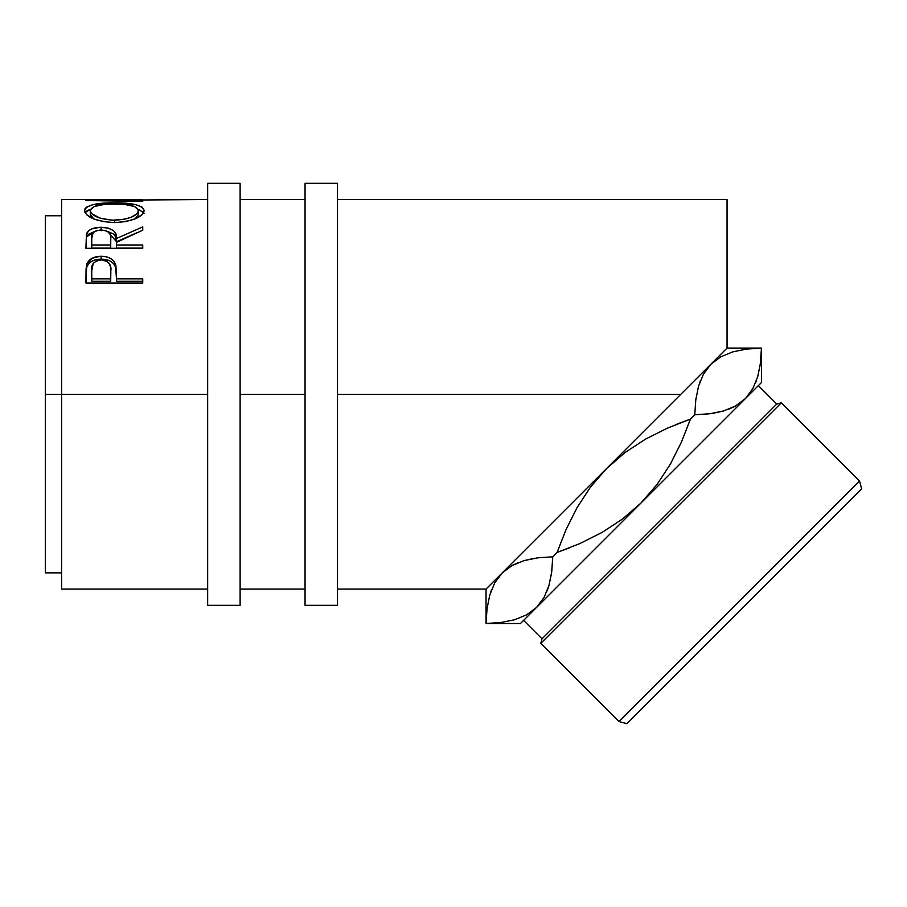 <?xml version="1.0" encoding="UTF-8"?>
<svg xmlns="http://www.w3.org/2000/svg" width="907" height="907" viewBox="0 0 907 907"><rect width="100%" height="100%" fill="white"/><g stroke="black" fill="none" stroke-linecap="round" stroke-linejoin="round"><path stroke-width="1.36" d="M207.658 605.32L240.117 605.32L240.117 183.316L207.658 183.316L207.658 605.32L207.658 394.318L61.585 394.318L207.658 394.318L207.658 183.316L240.117 183.316L240.117 394.318L305.047 394.318L305.047 605.32L337.506 605.32L337.506 183.316L305.047 183.316L305.047 605.32L337.506 605.32L337.506 183.316L305.047 183.316L305.047 394.318L240.117 394.318L240.117 605.32L207.658 605.32M494.7 582.952L502.183 572.941L486.039 589.085L486.039 623.517L487.048 608.586L489.791 594.969L494.7 582.952L502.183 572.941L512.013 565.56L524.019 560.605L537.783 557.828L552.737 556.819L551.739 571.727L548.996 585.355L544.087 597.373L536.615 607.373L526.786 614.753L514.779 619.708L501.015 622.497L486.061 623.494L487.048 608.586L489.791 594.969L494.7 582.952M619.05 721.587L626.884 723.684L861.65 488.918L859.553 481.084L619.05 721.587L859.553 481.084L781.312 402.844L776.789 404.057L659.4 521.434L542.023 638.823L540.81 643.346L781.312 402.844L540.81 643.346L619.05 721.587L540.81 643.346L542.023 638.823L776.789 404.057L758.354 385.634L776.789 404.057L781.312 402.844L859.553 481.084L861.65 488.918L626.884 723.684L619.05 721.587M760.293 364.285L757.73 376.62L752.821 388.638L745.339 398.649L761.483 382.505L761.483 348.073L760.463 363.004L757.73 376.62L752.821 388.638L745.339 398.649L735.509 406.03L723.503 410.984L709.739 413.773L694.785 414.771L690.431 419.125L676.894 424.159L690.431 419.125L681.463 442.038L670.432 464.033L657.065 484.44L640.977 503.011L622.349 519.144L601.931 532.5L580.015 543.497L557.079 552.476L566.025 529.62L577.09 507.557L590.48 487.104L606.545 468.579L625.184 452.434L645.614 439.079L667.518 428.093L690.431 419.125L681.463 442.038L670.432 464.033L657.065 484.44L640.977 503.011L622.349 519.144L601.931 532.5L580.015 543.497L557.079 552.476L570.628 547.431L557.079 552.476L552.737 556.819L537.828 557.816L524.201 560.56L512.104 565.514L518.237 562.601M523.588 620.388L542.023 638.823L523.588 620.388M61.585 589.085L61.585 199.54L61.585 394.318L45.35 394.318L45.35 215.775L45.35 394.318L61.585 394.318L61.585 589.085L207.658 589.085M552.692 558.576L551.569 573.02L548.996 585.355L544.087 597.373L536.615 607.373L520.471 623.517L745.339 398.649L735.509 406.03L723.503 410.984L709.739 413.773L694.785 414.771L695.782 399.862L698.515 386.246L703.424 374.217L710.907 364.217L720.736 356.836L732.743 351.882L746.506 349.093L761.483 348.073L727.051 348.073L502.183 572.941L680.806 394.318L337.506 394.318L680.806 394.318L727.051 348.073L727.051 199.54L337.506 199.54M207.658 199.54L101.765 200.266L142.739 200.798L142.739 201.445L85.927 200.549L129.372 199.563M84.612 211.694L84.963 208.814L86.539 207.159L92.99 204.665L111.346 202.885L125.824 203.27L135.506 204.642L142.036 207.068L144.19 210.549L142.093 214.664L135.642 218.632L126.028 221.569L114.577 222.6L103.126 221.591L93.33 218.768L86.755 214.812L84.612 211.694M142.739 248.314L85.927 248.314L86.698 233.439C88.727 229.426 93.534 227.374 101.119 227.26L101.119 230.741L101.119 227.26C112.128 227.963 117.252 231.704 116.515 238.496L116.515 241.738L115.008 235.718L113.398 233.995L107.604 231.41L116.515 241.738L116.515 238.496L142.739 226.897L142.739 230.197L116.515 242.362L116.515 244.981L142.739 244.981L142.739 248.314L85.927 248.314L86.414 234.357L88.546 230.877L91.822 228.87L99.872 227.283L108.092 228.065L113.398 230.582L115.008 232.339L116.515 238.496L142.739 226.897L142.739 230.197L116.515 242.362L116.515 244.981L142.739 244.981L142.739 248.314L116.515 248.099L142.739 248.099M142.739 283.029L85.927 283.029L86.777 264.164C88.965 258.994 93.761 256.375 101.165 256.284C108.738 256.352 113.545 259.096 115.586 264.504L115.586 267.214L113.76 263.869L110.507 261.205L106.096 259.617L101.165 259.153L101.165 256.284L101.165 259.153L96.335 259.606L92.004 261.125L88.693 263.654L86.777 266.873L86.777 264.164L85.927 276.578L86.777 266.873C88.965 261.817 93.761 259.243 101.165 259.153C108.783 259.243 113.59 261.93 115.586 267.214L116.515 278.88L142.739 278.88L142.739 283.029L85.927 283.029L86.063 268.925L87.117 263.291L92.004 258.291L99.94 256.307L106.096 256.749L110.507 258.37L113.76 261.091L115.926 265.864L116.515 278.88L142.739 278.88L142.739 283.029L142.739 281.283L116.515 281.283L142.739 281.283M761.483 348.073L761.483 382.505L536.615 607.373L526.786 614.753L514.779 619.708L501.015 622.497L486.039 623.517L486.039 589.085L502.183 572.941L494.791 582.77L502.183 572.941L512.013 565.56L524.019 560.605L537.783 557.828L552.737 556.819L557.079 552.476L566.025 529.62L577.09 507.557L590.48 487.104L606.545 468.579L625.184 452.434L645.614 439.079L667.518 428.093L690.431 419.125L694.785 414.771L695.782 399.862L698.515 386.246L703.424 374.217L710.907 364.217L703.469 374.137L710.907 364.217L720.736 356.836M699.603 382.856L700.397 380.691M695.952 398.57L695.782 399.828L695.952 398.57M694.819 413.014L694.785 414.771L709.693 413.773L723.31 411.041L735.418 406.087L729.285 408.989M745.339 398.649L752.776 388.729L745.339 398.649M756.653 379.999L755.871 382.096M760.259 364.58L761.461 348.095L760.916 358.866M490.868 591.591L491.639 589.493M487.218 607.305L487.048 608.586M536.615 607.373L544.041 597.452L536.615 607.373M547.919 588.734L548.973 585.446M713.072 413.297L723.401 411.007M694.785 414.771L709.693 413.773M547.125 590.899L548.973 585.434M543.372 600.615L557.975 586.013M45.35 572.861L45.35 394.318L45.35 572.861L61.585 572.861M727.051 348.073L727.051 199.54M85.927 200.549L142.739 201.445L142.739 200.798L101.765 200.266L142.739 199.585M142.739 200.798L142.739 201.445M114.305 202.862L114.305 203.86L114.305 202.862C95.881 202.68 85.938 205.288 84.476 210.696C86.301 217.453 96.335 221.421 114.577 222.6C132.762 221.319 142.637 217.295 144.19 210.549C142.546 205.254 132.581 202.692 114.305 202.862M138.045 209.256L143.68 212.567L138.045 209.256M84.986 212.635L90.655 209.234L86.539 211.048L84.963 212.68M144.066 213.44L143.68 212.555M94.339 219.313L90.757 216.047L90.292 210.617C91.482 206.116 99.487 203.871 114.293 203.86C129.236 203.848 137.263 206.093 138.363 210.617C137.206 216.036 129.27 219.245 114.554 220.254L114.554 222.6L114.554 220.254C99.725 219.29 91.63 216.081 90.292 210.617L90.292 214.437L93.761 218.95M135.347 218.757L138.363 214.437L136.696 217.68L134.531 219.279M138.363 214.437L138.363 210.617L138.363 214.437M86.698 236.784L94.85 231.364L88.546 234.278L86.698 236.784M116.515 241.738L136.832 232.782L116.515 241.738M116.515 244.981L116.515 248.099L116.515 244.981M110.688 248.099L91.754 248.099L110.688 248.099L110.767 241.772L110.688 248.099M110.767 238.507L110.767 241.75L110.529 235.525L109.282 232.736L105.938 230.684L101.108 229.947L96.403 230.695L93.126 232.714L91.754 238.371C90.677 233.598 93.795 230.786 101.108 229.947C108.591 230.809 111.81 233.677 110.767 238.518L110.767 241.738M110.767 238.518L110.688 244.981L91.754 244.981L91.754 248.099L91.754 244.981L110.688 244.981L110.767 238.518M91.754 238.371L91.754 244.981L91.754 238.371M115.586 267.214L116.515 278.109L115.586 267.214M116.515 278.88L116.515 281.283L116.515 278.88M110.688 281.283L91.754 281.283L110.688 281.283L110.813 273.597L110.688 281.283M110.813 271.023L110.688 278.88L110.575 267.18L109.316 263.563L105.972 260.876L101.187 259.924L96.539 260.865L93.194 263.427L91.754 270.683C90.757 264.606 93.909 261.012 101.187 259.924C108.613 261.069 111.822 264.765 110.813 271.023L110.813 273.54M110.688 278.88L91.754 278.88L91.754 281.283L91.754 278.88L110.688 278.88M91.754 270.683L91.754 278.88L91.754 270.683M112.162 220.208L123.851 219.437L131.572 217.079L136.696 213.927L137.966 212.249L138.272 209.823L134.508 206.501L123.715 204.256L104.929 204.256L94.226 206.524L90.405 209.823L90.405 211.422L92.129 213.939L100.405 218.27L112.162 220.208M486.606 612.735L486.061 623.494L520.471 623.517M487.263 607.01L487.059 608.54M534.438 558.293L524.121 560.583M552.737 556.819L537.828 557.816M732.743 351.882L746.506 349.093L761.461 348.095M45.35 215.775L61.585 215.775M305.047 199.54L240.117 199.54M61.585 199.54L123.749 199.54M240.117 589.085L305.047 589.085M337.506 589.085L486.039 589.085"/></g></svg>
